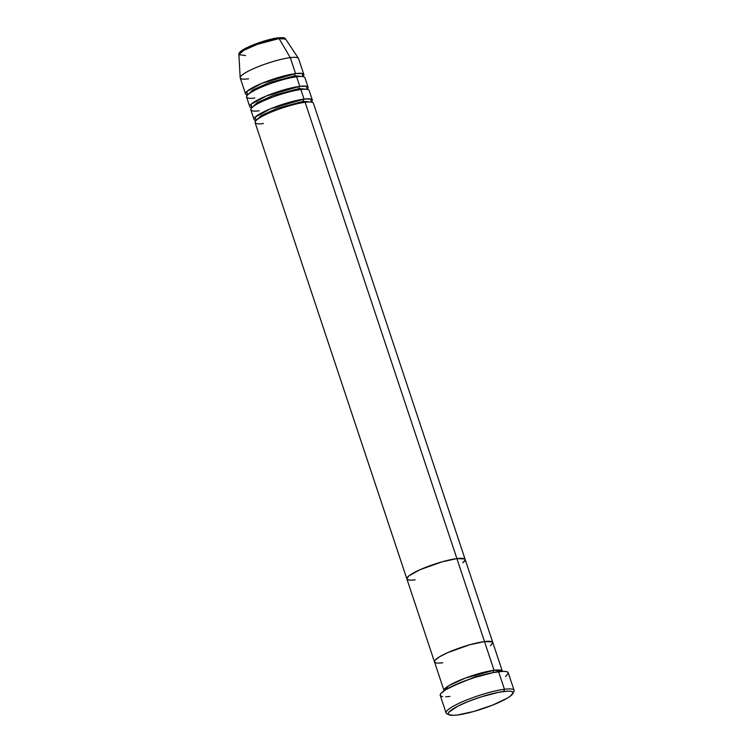 <?xml version="1.0" encoding="UTF-8"?>
<svg xmlns="http://www.w3.org/2000/svg" width="753" height="753" viewBox="0 0 753 753"><rect width="100%" height="100%" fill="white"/><g stroke="black" fill="none" stroke-linecap="round" stroke-linejoin="round"><path stroke-width="1.13" d="M514.092 690.322L508.256 672.777A35.843 6.165 161.6 0 0 498.599 671.714L504.435 689.268A35.843 6.165 161.6 0 0 463.641 701.25A35.843 6.165 161.6 0 0 446.934 713.797L449.042 714.813A34.139 5.873 -18.4 0 1 464.959 702.86A34.139 5.873 -18.4 0 1 503.804 691.452L504.435 689.268L498.599 671.714A35.843 6.165 161.6 0 0 460.488 682.585A35.843 6.165 161.6 0 0 440.232 695.405L446.068 712.95A35.843 6.165 -18.4 0 1 466.323 700.13A35.843 6.165 -18.4 0 1 504.435 689.268A35.843 6.165 -18.4 0 1 514.092 690.322A35.843 6.165 -18.4 0 1 513.047 692.666M512.831 693.598L513.913 691.518A35.843 6.165 161.6 0 0 504.435 689.268L503.804 691.452A34.139 5.873 -18.4 0 1 512.831 693.598A34.139 5.873 -18.4 0 1 491.069 705.712A34.139 5.873 -18.4 0 1 457.419 715.011L473.938 711.425L492.697 705.072L507.39 698.106L510.449 696.054L513.057 692.864L512.501 691.838L510.722 691.245L507.786 691.113L498.928 692.242L480.969 696.939L468.526 701.391L457.928 706.116L448.863 712.178L448.167 713.599L448.722 714.635L453.438 715.35L457.419 715.011A34.139 5.873 -18.4 0 1 449.042 714.813M502.336 671.196A30.722 5.28 -18.4 0 0 494.053 670.292L465.627 677.964L448.816 685.672L444.11 690.765A30.722 5.28 -18.4 0 1 444.035 690.595A30.722 5.28 -18.4 0 1 461.391 679.611A30.722 5.28 -18.4 0 1 494.053 670.292A1.704 1.271 -97.3 0 0 493.45 672.551A1.704 1.271 82.7 0 1 493.422 672.476L494.533 672.354L493.422 672.476A1.704 1.271 82.7 0 1 494.053 670.292L502.373 671.375A30.722 5.28 -18.4 0 0 502.336 671.196L492.782 642.478A30.722 5.28 161.6 0 0 484.499 641.575A30.722 5.28 161.6 0 0 451.838 650.884A30.722 5.28 161.6 0 0 434.481 661.878A30.722 5.28 -18.4 0 1 451.838 650.884A30.722 5.28 -18.4 0 1 484.499 641.575L490.73 641.387L492.33 641.914L492.829 642.846L490.485 645.716L492.829 642.846L492.33 641.914L484.499 641.575L494.053 670.292L305.116 102.304A30.722 5.28 161.6 0 0 272.445 111.623A30.722 5.28 161.6 0 0 255.088 122.607L406.874 578.906A30.722 5.28 -18.4 0 1 424.24 567.922A30.722 5.28 -18.4 0 1 456.902 558.613L463.133 558.425L464.733 558.952L465.232 559.874L462.888 562.755L464.61 561.164L465.232 559.874L464.733 558.952L456.902 558.613A30.722 5.28 -18.4 0 1 465.185 559.517A30.722 5.28 161.6 0 0 456.902 558.613A30.722 5.28 161.6 0 0 424.24 567.922A30.722 5.28 161.6 0 0 406.874 578.906A30.722 5.28 -18.4 0 0 415.157 579.819L411.58 580.121L415.157 579.819M448.308 714.202A35.843 6.165 -18.4 0 1 446.068 712.95M442.755 662.781L439.178 663.082L442.755 662.781A30.722 5.28 -18.4 0 1 434.481 661.878L406.874 578.906M436.533 662.969L434.933 662.433L434.434 661.51L435.055 660.23L439.526 656.795L447.677 652.653L469.637 644.803L484.499 641.575A30.722 5.28 -18.4 0 1 492.782 642.478L313.389 103.208A30.722 5.28 161.6 0 0 305.116 102.304L484.499 641.575L469.637 644.803L447.677 652.653L439.526 656.795L435.055 660.23L434.434 661.51L434.933 662.433L436.533 662.969M449.889 696.459L445.71 696.807M442.632 696.676L440.759 696.054L440.176 694.981L440.91 693.475L446.124 689.475L461.551 682.152L474.616 677.484L493.479 672.542L502.778 671.365L505.856 671.497L507.729 672.118L508.313 673.201L505.574 676.552M493.422 672.476L475.727 676.608L450.972 686.84L475.727 676.608L493.422 672.476M254.025 119.416A30.722 5.28 -18.4 0 0 256.076 120.508L255.323 117.016L270.6 108.752L304.052 99.114A1.704 1.271 -97.3 0 0 303.421 101.297L277.264 108.281L261.338 115.444L256.161 120.424L261.338 115.444L277.264 108.281L303.421 101.297A1.704 1.271 -97.3 0 0 304.476 102.389A1.704 1.271 82.7 0 1 303.421 101.297L311.224 102.107L303.421 101.297A1.704 1.271 82.7 0 1 304.052 99.114L310.744 99.02L311.347 102.126A30.722 5.28 -18.4 0 0 312.335 100.017L309.144 90.445A30.722 5.28 161.6 0 0 300.861 89.541A30.722 5.28 161.6 0 0 268.2 98.859A30.722 5.28 161.6 0 0 250.843 109.844L254.025 119.416A30.722 5.28 -18.4 0 1 271.381 108.432A30.722 5.28 -18.4 0 1 304.052 99.114L300.861 89.541L304.052 99.114A30.722 5.28 -18.4 0 1 312.335 100.017M307.299 108.893L305.116 102.304C299.976 102.643 279.542 107.623 263.823 115.51C248.65 123.323 256.557 124.697 263.371 123.511M249.78 106.653A30.722 5.28 -18.4 0 0 251.822 107.745L251.078 104.253L266.355 95.989L299.807 86.35A1.704 1.271 -97.3 0 0 299.176 88.534L273.019 95.518L257.093 102.681L251.916 107.66L257.093 102.681L273.019 95.518L299.176 88.534A1.704 1.271 -97.3 0 0 300.231 89.626A1.704 1.271 82.7 0 1 299.176 88.534L306.979 89.343L299.176 88.534A1.704 1.271 82.7 0 1 299.807 86.35L306.499 86.256L307.102 89.362A30.722 5.28 -18.4 0 0 308.081 87.254L304.899 77.681A30.722 5.28 161.6 0 0 296.616 76.778A30.722 5.28 161.6 0 0 263.955 86.096A30.722 5.28 161.6 0 0 246.598 97.081L249.78 106.653A30.722 5.28 -18.4 0 1 267.136 95.669A30.722 5.28 -18.4 0 1 299.807 86.35L296.616 76.778L299.807 86.35A30.722 5.28 -18.4 0 1 308.081 87.254M303.054 96.13L300.861 89.541C295.731 89.88 275.297 94.859 259.569 102.747C244.405 110.559 252.311 111.933 259.117 110.747M245.534 93.89A30.722 5.28 -18.4 0 0 247.577 94.982L246.833 91.49L262.11 83.225L295.562 73.587A1.704 1.271 -97.3 0 0 294.931 75.771L268.774 82.755L252.848 89.918L247.671 94.897L252.848 89.918L268.774 82.755L294.931 75.771A1.704 1.271 -97.3 0 0 295.985 76.862A1.704 1.271 82.7 0 1 294.931 75.771L302.734 76.58L294.931 75.771A1.704 1.271 82.7 0 1 295.562 73.587L302.254 73.493L302.857 76.599A30.722 5.28 -18.4 0 0 303.836 74.491L298.527 58.536A30.722 5.28 161.6 0 0 290.253 57.633L279.09 38.572A1.704 1.271 -97.3 0 0 277.904 37.857A1.704 1.271 82.7 0 1 279.09 38.572A24.661 4.236 161.6 0 0 253.375 45.848A24.661 4.236 161.6 0 0 238.908 54.668L243.774 50.338L257.319 44.342L279.09 38.572L290.253 57.633A30.722 5.28 161.6 0 0 257.582 66.951A30.722 5.28 161.6 0 0 240.226 77.936L245.534 93.89A30.722 5.28 -18.4 0 1 262.891 82.905A30.722 5.28 -18.4 0 1 295.562 73.587L290.253 57.633L295.562 73.587A30.722 5.28 -18.4 0 1 303.836 74.491M298.809 83.367L296.616 76.778C291.486 77.117 271.052 82.096 255.323 89.983C240.16 97.796 248.066 99.17 254.872 97.984M274.299 38.488L277.584 37.961A23.014 3.953 161.6 0 0 253.996 44.578A23.014 3.953 161.6 0 0 240.085 52.814M245.591 55.59L238.908 54.668C236.828 50.027 263.936 39.683 277.895 37.866C282.799 37.358 285.387 37.782 285.651 39.118A24.661 4.236 161.6 0 0 279.09 38.572L285.651 39.118L298.423 58.32A30.722 5.28 -18.4 0 0 290.253 57.633A30.722 5.28 -18.4 0 0 258.213 66.697A30.722 5.28 -18.4 0 0 240.179 77.691L238.908 54.668M248.509 78.839A30.722 5.28 -18.4 0 1 240.179 77.691M270.534 39.307L253.799 44.662M249.996 46.262L243.897 49.359M241.835 50.733L240.546 51.929M283.448 38.215L282.243 37.819M408.935 580.008L407.335 579.471L406.836 578.549L409.18 575.668L420.07 569.692L442.039 561.842L456.902 558.613L442.039 561.842L420.07 569.692L409.18 575.668L406.836 578.549L407.335 579.471L408.935 580.008M444.035 690.595L434.481 661.878"/></g></svg>
